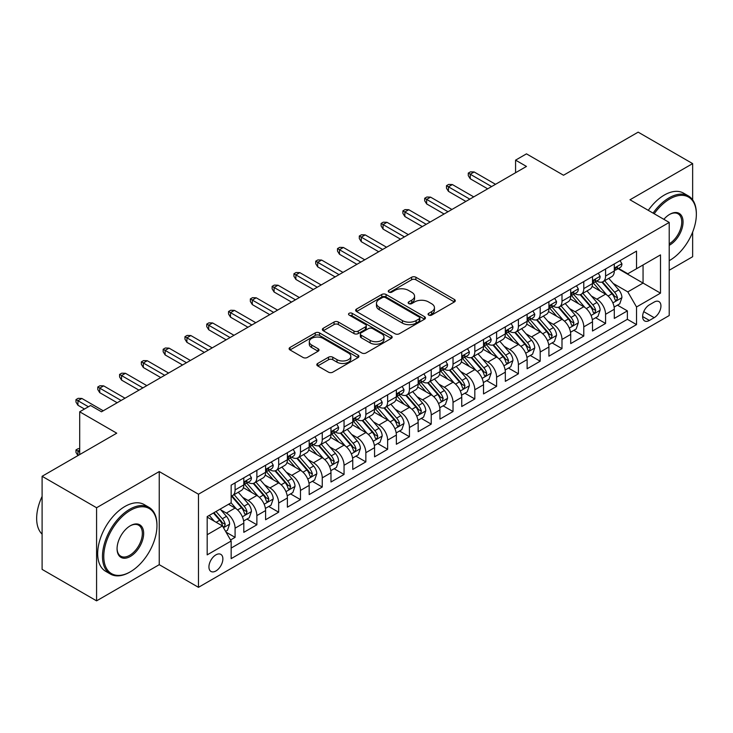 <?xml version="1.0" encoding="UTF-8"?>
<svg xmlns="http://www.w3.org/2000/svg" width="733" height="733" viewBox="0 0 733 733"><rect width="100%" height="100%" fill="white"/><g stroke="black" fill="none" stroke-linecap="round" stroke-linejoin="round"><path stroke-width="1.1" d="M428.677 315.071A2.117 1.219 0 0 0 431.673 315.071L454.396 301.95A3.024 1.75 0 0 0 455.285 300.713A3.024 1.75 0 0 0 454.396 299.476L415.895 277.248A3.024 1.75 0 0 0 411.616 277.248L388.884 290.369A2.117 1.219 0 0 0 388.261 291.239A2.117 1.219 0 0 0 388.884 292.101A2.117 1.219 0 0 0 391.88 292.101L394.821 290.405A9.685 5.589 0 0 1 408.51 290.405L411.717 292.256A9.685 5.589 0 0 1 414.557 296.205A9.685 5.589 0 0 1 411.717 300.163L408.776 301.859A2.117 1.219 0 0 0 408.162 302.72A2.117 1.219 0 0 0 408.776 303.59A2.117 1.219 0 0 0 411.772 303.59L414.713 301.886A9.685 5.589 0 0 1 428.402 301.886L431.618 303.737A9.685 5.589 0 0 1 434.449 307.695A9.685 5.589 0 0 1 431.618 311.644L428.677 313.348A2.117 1.219 0 0 0 428.054 314.21A2.117 1.219 0 0 0 428.677 315.071L428.677 313.348M215.905 570.97A9.859 5.69 120 0 0 222.346 562.275A9.859 5.69 120 0 0 220.835 554.377A9.859 5.69 120 0 0 215.905 554.863A9.859 5.69 120 0 0 209.464 563.549A9.859 5.69 120 0 0 210.976 571.456A9.859 5.69 120 0 0 215.905 570.97M317.701 363.458A3.024 1.75 0 0 0 316.812 364.695A3.024 1.75 0 0 0 317.701 365.923L328.503 372.162A3.024 1.75 0 0 0 332.782 372.162L358.025 357.594A3.024 1.75 0 0 0 358.913 356.357A3.024 1.75 0 0 0 358.025 355.12L319.524 332.892A3.024 1.75 0 0 0 315.245 332.892L290.002 347.46A3.024 1.75 0 0 0 289.114 348.697A3.024 1.75 0 0 0 290.002 349.934L303.05 357.466A3.024 1.75 0 0 0 307.329 357.466L318.131 351.226A3.024 1.75 0 0 0 319.02 349.998A3.024 1.75 0 0 0 318.131 348.761L311.662 345.023A8.09 4.673 0 0 1 309.289 341.715A8.09 4.673 0 0 1 314.283 337.4A8.09 4.673 0 0 1 323.106 338.417L348.45 353.049A8.09 4.673 0 0 1 350.823 356.357A8.09 4.673 0 0 1 345.829 360.673A8.09 4.673 0 0 1 337.006 359.656L332.782 357.218A3.024 1.75 0 0 0 328.503 357.218L317.701 363.458L317.701 365.923M692.648 199.862L692.648 163.606L638.159 132.151L563.512 175.242L526.468 153.857L515.574 160.142L526.468 166.437L101.484 411.799L90.59 405.505L79.695 411.799L79.695 454.579M96.582 507.74L96.582 600.849L159.244 564.676L159.244 471.566L96.582 507.74L42.102 476.285L116.739 433.185L79.695 411.799M159.244 471.566L198.469 494.216L669.22 222.429L669.22 315.538L198.469 587.325L198.469 494.216M692.648 163.606L629.986 199.779L669.22 222.429M395.032 333.753A3.024 1.75 0 0 0 399.311 333.753L424.554 319.176A3.024 1.75 0 0 0 425.442 317.948A3.024 1.75 0 0 0 424.554 316.711L386.053 294.483A3.024 1.75 0 0 0 381.774 294.483L356.531 309.051A3.024 1.75 0 0 0 355.642 310.288A3.024 1.75 0 0 0 356.531 311.525L395.032 333.753M349.998 315.529A2.117 1.219 0 0 1 352.142 315.831L352.142 313.312L391.294 335.916A3.024 1.75 0 0 1 392.173 337.153A3.024 1.75 0 0 1 391.294 338.389L366.051 352.958A3.024 1.75 0 0 1 361.772 352.958L323.262 330.73L323.262 328.256A3.024 1.75 0 0 0 322.373 329.493A3.024 1.75 0 0 0 323.262 330.73M323.262 328.256L334.065 322.016A3.024 1.75 0 0 1 338.344 322.016L353.966 331.032A3.024 1.75 0 0 0 358.245 331.032L365.41 326.9A3.024 1.75 0 0 0 366.289 325.663A3.024 1.75 0 0 0 365.41 324.426L349.146 315.043A2.117 1.219 0 0 1 348.532 314.182A2.117 1.219 0 0 1 349.833 313.046A2.117 1.219 0 0 1 352.142 313.312M96.582 600.849L42.102 569.394L42.102 476.285M669.22 270.248L692.648 256.715L692.648 232.086M230.565 539.983L235.082 537.371L226.039 532.149M220.89 509.93L226.369 513.091A12.333 7.119 60 0 1 235.082 528.191L243.805 523.151L243.805 532.341L256.88 524.791L246.957 519.065M242.687 497.35L248.157 500.502A12.333 7.119 60 0 1 256.88 515.601L265.593 510.571L265.593 519.752L278.668 512.202L268.754 506.485M264.485 484.76L269.955 487.921A12.333 7.119 60 0 1 278.668 503.021L287.391 497.991L287.391 507.172L300.466 499.622L290.552 493.895M286.273 472.18L291.743 475.341A12.333 7.119 60 0 1 300.466 490.441L309.179 485.402L309.179 494.592L322.254 487.042L312.34 481.315M308.071 459.6L313.541 462.761A12.333 7.119 60 0 1 322.254 477.852L330.977 472.822L330.977 482.012L344.052 474.462L334.138 468.735M329.859 447.011L335.338 450.172A12.333 7.119 60 0 1 344.052 465.272L352.765 460.242L352.765 469.422L365.849 461.872L355.926 456.155M351.657 434.431L357.127 437.592A12.333 7.119 60 0 1 365.849 452.692L374.563 447.661L374.563 456.842L387.638 449.292L377.724 443.566M373.454 421.851L378.924 425.012A12.333 7.119 60 0 1 387.638 440.112L396.361 435.072L396.361 444.262L409.435 436.712L399.522 430.986M395.243 409.271L400.713 412.422A12.333 7.119 60 0 1 409.435 427.522L418.149 422.492L418.149 431.682L431.224 424.132L421.31 418.406M417.04 396.681L422.51 399.842A12.333 7.119 60 0 1 431.224 414.942L439.947 409.912L439.947 419.093L453.021 411.543L443.108 405.825M438.829 384.101L444.308 387.262A12.333 7.119 60 0 1 453.021 402.362L461.735 397.332L461.735 406.513L474.819 398.963L464.896 393.236M460.626 371.521L466.096 374.682A12.333 7.119 60 0 1 474.819 389.782L483.533 384.743L483.533 393.933L496.608 386.383L486.694 380.656M482.424 358.941L487.894 362.093A12.333 7.119 60 0 1 496.608 377.193L505.33 372.162L505.33 381.352L518.405 373.803L508.491 368.076M504.212 346.352L509.682 349.513A12.333 7.119 60 0 1 518.405 364.613L527.119 359.582L527.119 368.763L540.194 361.213L530.28 355.487M526.01 333.772L531.48 336.933A12.333 7.119 60 0 1 540.194 352.032L548.916 346.993L548.916 356.183L561.991 348.633L552.077 342.907M547.798 321.191L553.278 324.353A12.333 7.119 60 0 1 561.991 339.452L570.705 334.413L570.705 343.603L583.789 336.053L573.866 330.326M569.596 308.611L575.066 311.763A12.333 7.119 60 0 1 583.789 326.863L592.502 321.833L592.502 331.014L605.577 323.464L605.577 314.283A12.333 7.119 -120 0 0 596.864 299.183L591.394 296.022M595.663 317.746L605.577 323.464M243.805 523.151A12.333 7.119 -120 0 0 235.082 508.051L228.54 504.277M265.593 510.571A12.333 7.119 -120 0 0 256.88 495.471L243.402 487.692M287.391 497.991A12.333 7.119 -120 0 0 278.668 482.891L265.19 475.103M309.179 485.402A12.333 7.119 -120 0 0 300.466 470.302L286.988 462.523M330.977 472.822A12.333 7.119 -120 0 0 322.254 457.722L308.776 449.943M352.765 460.242A12.333 7.119 -120 0 0 344.052 445.142L330.574 437.363M374.563 447.661A12.333 7.119 -120 0 0 365.849 432.562L352.371 424.774M396.361 435.072A12.333 7.119 -120 0 0 387.638 419.972L374.16 412.193M418.149 422.492A12.333 7.119 -120 0 0 409.435 407.392L395.957 399.613M439.947 409.912A12.333 7.119 -120 0 0 431.224 394.812L417.746 387.033M461.735 397.332A12.333 7.119 -120 0 0 453.021 382.232L439.543 374.444M483.533 384.743A12.333 7.119 -120 0 0 474.819 369.643L461.341 361.864M505.33 372.162A12.333 7.119 -120 0 0 496.608 357.063L483.129 349.284M527.119 359.582A12.333 7.119 -120 0 0 518.405 344.483L504.927 336.704M548.916 346.993A12.333 7.119 -120 0 0 540.194 331.902L526.715 324.114M570.705 334.413A12.333 7.119 -120 0 0 561.991 319.313L548.513 311.534M592.502 321.833A12.333 7.119 -120 0 0 583.789 306.733L570.311 298.954M654.175 302.078L649.383 304.846A9.556 5.516 120 0 0 643.143 313.266A9.556 5.516 120 0 0 644.609 320.926A9.556 5.516 120 0 0 649.383 320.449L654.175 317.682A9.556 5.516 120 0 0 660.424 309.262A9.556 5.516 120 0 0 658.958 301.602A9.556 5.516 120 0 0 654.175 302.078M207.182 534.733L222.447 525.918L231.161 541.018L231.161 558.638L636.528 324.6L636.528 306.98L627.805 291.89L613.182 283.442M231.161 541.018L207.182 554.863L207.182 516.609L231.161 502.765L231.161 485.154L636.528 251.117L636.528 268.736L660.497 254.892L660.497 293.145L636.528 306.98M248.047 482.323L248.157 482.387A12.333 7.119 60 0 0 254.324 482.992L263.037 477.962A12.333 7.119 -120 0 0 265.593 472.318L265.593 465.272M269.836 469.734L269.955 469.807A12.333 7.119 60 0 0 276.121 470.412L284.835 465.382A12.333 7.119 -120 0 0 287.391 459.738L287.391 452.692M291.633 457.154L291.743 457.218A12.333 7.119 60 0 0 297.91 457.832L306.632 452.802A12.333 7.119 -120 0 0 309.179 447.157L309.179 440.112M313.431 444.574L313.541 444.638A12.333 7.119 60 0 0 319.707 445.252L328.421 440.212A12.333 7.119 -120 0 0 330.977 434.568L330.977 427.522M335.219 431.994L335.338 432.058A12.333 7.119 60 0 0 341.496 432.662L350.218 427.632A12.333 7.119 -120 0 0 352.765 421.988L352.765 414.942M357.017 419.404L357.127 419.468A12.333 7.119 60 0 0 363.293 420.082L372.007 415.052A12.333 7.119 -120 0 0 374.563 409.408L374.563 402.362M378.805 406.824L378.924 406.888A12.333 7.119 60 0 0 385.091 407.502L393.804 402.472A12.333 7.119 -120 0 0 396.361 396.828L396.361 389.773M400.603 394.244L400.713 394.308A12.333 7.119 60 0 0 406.879 394.922L415.602 389.883A12.333 7.119 -120 0 0 418.149 384.239L418.149 377.193M422.4 381.655L422.51 381.728A12.333 7.119 60 0 0 428.677 382.333L437.39 377.303A12.333 7.119 -120 0 0 439.947 371.658L439.947 364.613M444.189 369.075L444.308 369.139A12.333 7.119 60 0 0 450.465 369.753L459.188 364.722A12.333 7.119 -120 0 0 461.735 359.078L461.735 352.032M465.986 356.495L466.096 356.559A12.333 7.119 60 0 0 472.263 357.173L480.976 352.133A12.333 7.119 -120 0 0 483.533 346.489L483.533 339.443M487.775 343.914L487.894 343.979A12.333 7.119 60 0 0 494.06 344.583L502.774 339.553A12.333 7.119 -120 0 0 505.33 333.909L505.33 326.863M509.572 331.325L509.682 331.398A12.333 7.119 60 0 0 515.849 332.003L524.571 326.973A12.333 7.119 -120 0 0 527.119 321.329L527.119 314.283M531.361 318.745L531.48 318.809A12.333 7.119 60 0 0 537.646 319.423L546.36 314.393A12.333 7.119 -120 0 0 548.916 308.749L548.916 301.703M553.158 306.165L553.278 306.229A12.333 7.119 60 0 0 559.435 306.843L568.157 301.804A12.333 7.119 -120 0 0 570.705 296.159L570.705 289.114M574.956 293.585L575.066 293.649A12.333 7.119 60 0 0 581.232 294.254L589.946 289.223A12.333 7.119 -120 0 0 592.502 283.579L592.502 276.533M231.161 548.064L627.375 319.313L627.375 310.884L614.3 318.434L614.3 309.253A12.333 7.119 -120 0 0 605.577 294.153L592.099 286.365M596.744 280.996L596.864 281.06A12.333 7.119 -120 0 0 603.021 281.674A12.333 7.119 -120 0 0 605.577 276.029L605.577 268.984M603.021 281.674L611.743 276.643A12.333 7.119 -120 0 0 614.3 270.999L614.3 263.953M235.082 482.891L235.082 489.937A12.333 7.119 60 0 1 232.526 495.581A12.333 7.119 60 0 1 231.161 496.076M232.526 495.581L241.249 490.542A12.333 7.119 -120 0 0 243.805 484.898L243.805 477.852M256.88 470.302L256.88 477.348A12.333 7.119 60 0 1 254.324 482.992M278.668 457.722L278.668 464.768A12.333 7.119 60 0 1 276.121 470.412M300.466 445.142L300.466 452.188A12.333 7.119 60 0 1 297.91 457.832M322.254 432.562L322.254 439.608A12.333 7.119 60 0 1 319.707 445.252M344.052 419.972L344.052 427.018A12.333 7.119 60 0 1 341.496 432.662M365.849 407.392L365.849 414.438A12.333 7.119 60 0 1 363.293 420.082M387.638 394.812L387.638 401.858A12.333 7.119 60 0 1 385.091 407.502M409.435 382.232L409.435 389.278A12.333 7.119 60 0 1 406.879 394.922M431.224 369.643L431.224 376.689A12.333 7.119 60 0 1 428.677 382.333M453.021 357.063L453.021 364.109A12.333 7.119 60 0 1 450.465 369.753M474.819 344.483L474.819 351.528A12.333 7.119 60 0 1 472.263 357.173M496.608 331.893L496.608 338.948A12.333 7.119 60 0 1 494.06 344.583M518.405 319.313L518.405 326.359A12.333 7.119 60 0 1 515.849 332.003M540.194 306.733L540.194 313.779A12.333 7.119 60 0 1 537.646 319.423M561.991 294.153L561.991 301.199A12.333 7.119 60 0 1 559.435 306.843M583.789 281.564L583.789 288.61A12.333 7.119 60 0 1 581.232 294.254M583.789 326.863L583.789 336.053M561.991 339.452L561.991 348.633M540.194 352.032L540.194 361.213M518.405 364.613L518.405 373.803M496.608 377.193L496.608 386.383M474.819 389.782L474.819 398.963M453.021 402.362L453.021 411.543M431.224 414.942L431.224 424.132M409.435 427.522L409.435 436.712M387.638 440.112L387.638 449.292M365.849 452.692L365.849 461.872M344.052 465.272L344.052 474.462M322.254 477.852L322.254 487.042M300.466 490.441L300.466 499.622M278.668 503.021L278.668 512.202M256.88 515.601L256.88 524.791M235.082 528.191L235.082 537.371M222.447 525.918L207.182 517.113M627.805 291.89L643.061 283.075L643.061 264.961L660.497 254.892M618.102 268.672L660.497 293.145M618.542 268.415L627.805 273.766L636.528 268.736M159.244 564.676L198.469 587.325M515.574 160.142L515.574 172.731M617.452 305.157L627.375 310.884M627.375 319.313L636.528 324.6M429.52 315.373L431.618 314.164A9.685 5.589 0 0 0 434.449 310.215L434.449 307.695M414.557 296.205L414.557 298.725A9.685 5.589 0 0 1 411.717 302.674L409.628 303.883M454.359 301.978L415.895 279.768A3.024 1.75 0 0 0 411.616 279.768L389.727 292.403M424.517 319.203L386.053 296.993A3.024 1.75 0 0 0 381.774 296.993L356.568 311.543M419.212 318.809A2.117 1.219 0 0 0 419.826 317.948A2.117 1.219 0 0 0 419.212 317.077L385.411 297.571A2.117 1.219 0 0 0 382.415 297.571L379.309 299.357A9.685 5.589 0 0 0 376.478 303.306A9.685 5.589 0 0 0 379.309 307.264L402.417 320.596A9.685 5.589 0 0 0 416.106 320.596L419.212 318.809L419.212 321.329A2.117 1.219 0 0 0 419.826 320.458L419.826 317.948M376.478 303.306L376.478 305.826A9.685 5.589 0 0 0 379.309 309.775L379.309 307.264M419.212 321.329L416.106 323.116A9.685 5.589 0 0 1 402.417 323.116L379.309 309.775M323.308 330.748L334.065 324.536L334.065 322.016M366.289 325.663L366.289 328.182A3.024 1.75 0 0 1 365.41 329.419L358.245 333.552A3.024 1.75 0 0 1 353.966 333.552L338.344 324.536A3.024 1.75 0 0 0 334.065 324.536M352.142 315.831L391.248 338.408M370.165 340.396A8.09 4.673 0 0 0 378.988 341.404A8.09 4.673 0 0 0 383.982 337.088A8.09 4.673 0 0 0 381.609 333.781L372.676 328.631A3.024 1.75 0 0 0 368.406 328.631L361.232 332.764A3.024 1.75 0 0 0 360.352 334.001A3.024 1.75 0 0 0 361.232 335.238L370.165 340.396L370.165 342.907A8.09 4.673 0 0 0 378.988 343.924A8.09 4.673 0 0 0 383.982 339.608L383.982 337.088M360.352 334.001L360.352 336.52A3.024 1.75 0 0 0 361.232 337.748L361.232 335.238M370.165 342.907L361.232 337.748M350.823 356.357L350.823 358.868A8.09 4.673 0 0 1 345.829 363.192A8.09 4.673 0 0 1 337.006 362.175L332.782 359.738A3.024 1.75 0 0 0 328.503 359.738L317.746 365.95M309.289 341.715L309.289 344.235A8.09 4.673 0 0 0 311.662 347.543L311.662 345.023M318.085 351.254L311.662 347.543M357.988 357.612L319.524 335.402A3.024 1.75 0 0 0 315.245 335.402L290.039 349.953M614.117 307.09L619.742 303.838L621.923 297.543A8.164 4.719 -120 0 0 618.744 289.874L608.784 278.348M606.787 294.95L595.407 281.774M600.318 291.111L593.712 283.46A19.571 11.297 -120 0 0 593.098 282.782M601.912 282.113L611.991 293.777A8.164 4.719 60 0 1 614.895 299.403L615.491 300.374L616.6 300.218L617.516 297.891A8.164 4.719 -120 0 0 614.602 292.265L604.643 280.739M602.508 281.93L613.329 294.455A4.16 2.401 60 0 1 614.382 296.086L617.516 297.891M620.072 260.618L621.923 263.825A8.164 4.719 60 0 1 620.228 267.435L616.096 269.826A8.164 4.719 -120 0 0 617.516 267.948L617.342 267.224M614.566 270.211L614.602 270.211A8.164 4.719 -120 0 0 616.096 269.826M616.462 267.343L617.516 267.948C617.003 266.72 616.132 267.224 614.895 269.46A8.164 4.719 60 0 1 614.3 270.624M491.596 186.567L470.238 174.234L470.238 178.77L468.277 175.618L468.277 173.107L470.238 174.234L474.159 171.971L495.517 184.304M470.238 178.77L487.674 188.83M468.277 173.107L470.458 171.852L474.159 171.971M669.22 260.682L669.76 260.371L669.22 260.682A37.603 21.706 120 0 0 669.76 260.371L669.76 260.371A37.603 21.706 120 0 0 696.35 214.311A37.603 21.706 120 0 0 669.76 198.964A37.603 21.706 120 0 0 654.193 213.761M653.076 213.111A38.528 22.247 -60 0 1 669.11 197.828A38.528 22.247 -60 0 1 688.369 195.922A38.528 22.247 -60 0 1 696.35 213.56L696.35 214.311M663.851 219.332A18.801 10.858 -60 0 1 669.76 214.311A18.801 10.858 -60 0 1 683.055 221.989A18.801 10.858 -60 0 1 669.76 245.014A18.801 10.858 -60 0 1 669.22 245.317M648.284 210.344A38.528 22.247 -60 0 1 664.309 195.06A38.528 22.247 -60 0 1 683.577 193.155L688.369 195.922M669.22 243.823A17.876 10.317 120 0 0 680.81 228.064A17.876 10.317 120 0 0 678.043 213.807A17.876 10.317 120 0 0 669.431 214.512M129.714 572.161L130.364 571.786A37.603 21.706 120 0 0 156.954 525.735A37.603 21.706 120 0 0 130.364 510.379A37.603 21.706 120 0 0 103.774 556.429A37.603 21.706 120 0 0 130.364 571.786L129.714 572.161A38.528 22.247 -60 0 1 110.445 574.067A38.528 22.247 -60 0 1 104.544 543.199A38.528 22.247 -60 0 1 129.714 509.252A38.528 22.247 -60 0 1 148.973 507.337A38.528 22.247 -60 0 1 156.954 524.975L156.954 525.735M130.364 556.439A18.801 10.858 -60 0 1 117.069 548.76A18.801 10.858 -60 0 1 130.364 525.735L130.364 525.735A18.801 10.858 -60 0 1 143.659 533.404A18.801 10.858 -60 0 1 130.364 556.439M117.069 548.376A17.876 10.317 120 0 0 120.771 556.191A17.876 10.317 120 0 0 129.714 555.302A17.876 10.317 120 0 0 141.387 539.552A17.876 10.317 120 0 0 138.647 525.222A17.876 10.317 120 0 0 130.034 525.928M110.445 574.067L105.653 571.3A38.528 22.247 -60 0 1 99.743 540.432A38.528 22.247 -60 0 1 124.912 506.485A38.528 22.247 -60 0 1 144.181 504.57L148.973 507.337M42.102 534.165A38.528 22.247 -60 0 1 42.102 496.415M592.319 319.67L597.954 316.418L600.125 310.132A8.164 4.719 -120 0 0 596.946 302.463L586.996 290.928M584.998 307.53L573.618 294.354M578.52 303.691L571.914 296.05A19.571 11.297 -120 0 0 571.309 295.362M580.124 294.703L590.193 306.357A8.164 4.719 60 0 1 593.107 311.992L593.703 312.954L594.802 312.799L595.718 310.48A8.164 4.719 -120 0 0 592.805 304.855L582.854 293.319M580.71 294.51L591.531 307.045A4.16 2.401 60 0 1 592.585 308.666L595.718 310.48M570.521 332.26L576.156 329.007L578.337 322.712A8.164 4.719 -120 0 0 575.158 315.043L565.198 303.517M563.201 320.11L551.821 306.935M556.723 316.271L550.116 308.63A19.571 11.297 -120 0 0 549.512 307.942M558.326 307.283L568.396 318.947A8.164 4.719 60 0 1 571.309 324.572L571.905 325.534L573.004 325.388L573.93 323.061A8.164 4.719 -120 0 0 571.016 317.435L561.057 305.908M558.922 307.09L569.743 319.625A4.16 2.401 60 0 1 570.787 321.246L573.93 323.061M548.733 344.84L554.359 341.587L556.539 335.293A8.164 4.719 -120 0 0 553.36 327.624L543.4 316.097M541.412 332.69L530.023 319.515M534.934 328.86L528.328 321.21A19.571 11.297 -120 0 0 527.723 320.532M536.529 319.863L546.607 331.527A8.164 4.719 60 0 1 549.521 337.153L550.107 338.124L551.216 337.968L552.132 335.641A8.164 4.719 -120 0 0 549.219 330.015L539.259 318.489M537.124 319.68L547.945 332.205A4.16 2.401 60 0 1 548.999 333.836L552.132 335.641M526.935 357.42L532.57 354.167L534.751 347.882A8.164 4.719 -120 0 0 531.572 340.213L521.612 328.677M519.615 345.28L508.235 332.104M513.137 341.441L506.53 333.79A19.571 11.297 -120 0 0 505.926 333.112M514.74 332.452L524.81 344.107A8.164 4.719 60 0 1 527.723 349.733L528.319 350.704L529.418 350.548L530.335 348.23A8.164 4.719 -120 0 0 527.43 342.595L517.471 331.069M515.336 332.26L526.157 344.785A4.16 2.401 60 0 1 527.201 346.416L530.335 348.23M598.275 273.198L600.125 276.405A8.164 4.719 60 0 1 598.44 280.024L594.298 282.416A8.164 4.719 -120 0 0 595.718 280.528L595.544 279.804M592.777 282.791L592.805 282.791A8.164 4.719 -120 0 0 594.298 282.416M594.665 279.924L595.718 280.528C595.205 279.3 594.335 279.804 593.107 282.04A8.164 4.719 60 0 1 592.502 283.204M469.807 199.147L448.449 186.823L448.449 191.35L446.479 188.207L446.479 185.687L448.449 186.823L452.371 184.56L473.729 196.884M448.449 191.35L465.876 201.419M446.479 185.687L448.66 184.432L452.371 184.56M576.486 285.778L578.337 288.994A8.164 4.719 60 0 1 576.642 292.604L572.5 294.996A8.164 4.719 -120 0 0 573.93 293.118L573.756 292.385M570.98 295.381L571.016 295.381A8.164 4.719 -120 0 0 572.5 294.996M572.867 292.504L573.93 293.118C573.417 291.881 572.537 292.385 571.309 294.62A8.164 4.719 60 0 1 570.705 295.784M448.01 211.736L426.652 199.403L426.652 203.93L424.691 200.787L424.691 198.267L426.652 199.403L430.573 197.14L451.931 209.473M426.652 203.93L444.088 213.999M424.691 198.267L426.872 197.012L430.573 197.14M554.689 298.368L556.539 301.575A8.164 4.719 60 0 1 554.854 305.185L550.712 307.576A8.164 4.719 -120 0 0 552.132 305.698L551.958 304.974M549.191 307.961L549.219 307.961A8.164 4.719 -120 0 0 550.712 307.576M551.079 305.084L552.132 305.698C551.619 304.47 550.749 304.965 549.521 307.209A8.164 4.719 60 0 1 548.916 308.364M426.212 224.316L404.854 211.984L404.854 216.519L402.893 213.367L402.893 210.857L404.854 211.984L408.776 209.72L430.134 222.053M404.854 216.519L422.29 226.579M402.893 210.857L405.074 209.592L408.776 209.72M532.9 310.948L534.751 314.155A8.164 4.719 60 0 1 533.056 317.774L528.914 320.156A8.164 4.719 -120 0 0 530.335 318.278L530.17 317.554M527.394 320.541L527.43 320.541A8.164 4.719 -120 0 0 528.914 320.156M529.281 317.673L530.335 318.278C529.822 317.05 528.951 317.554 527.723 319.79A8.164 4.719 60 0 1 527.119 320.953M404.424 236.896L383.066 224.564L383.066 229.099L381.105 225.956L381.105 223.437L383.066 224.564L386.987 222.301L408.345 234.633M383.066 229.099L400.502 239.16M381.105 223.437L383.286 222.181L386.987 222.301M505.147 370L510.773 366.747L512.953 360.462A8.164 4.719 -120 0 0 509.774 352.793L499.814 341.266M497.817 357.86L486.437 344.684M491.348 354.021L484.742 346.379A19.571 11.297 -120 0 0 484.128 345.692M492.942 345.032L503.021 356.696A8.164 4.719 60 0 1 505.926 362.322L506.521 363.284L507.63 363.128L508.546 360.81A8.164 4.719 -120 0 0 505.633 355.184L495.673 343.649M493.538 344.84L504.359 357.374A4.16 2.401 60 0 1 505.413 358.996L508.546 360.81M511.103 323.528L512.953 326.735A8.164 4.719 60 0 1 511.267 330.354L507.126 332.745A8.164 4.719 -120 0 0 508.546 330.858L508.372 330.134M505.596 333.121L505.633 333.121A8.164 4.719 -120 0 0 507.126 332.745M507.493 330.253L508.546 330.858C508.033 329.63 507.163 330.134 505.926 332.37A8.164 4.719 60 0 1 505.33 333.533M382.626 249.486L361.268 237.153L361.268 241.679L359.307 238.537L359.307 236.017L361.268 237.153L365.19 234.89L386.548 247.213M361.268 241.679L378.704 251.749M359.307 236.017L361.488 234.762L365.19 234.89M483.349 382.589L488.984 379.337L491.156 373.042A8.164 4.719 -120 0 0 487.976 365.373L478.026 353.847M476.029 370.44L464.649 357.264M469.551 366.61L462.944 358.959A19.571 11.297 -120 0 0 462.34 358.281M471.154 357.612L481.224 369.276A8.164 4.719 60 0 1 484.137 374.902L484.733 375.873L485.832 375.717L486.749 373.39A8.164 4.719 -120 0 0 483.835 367.764L473.885 356.238M471.74 357.42L482.571 369.954A4.16 2.401 60 0 1 483.615 371.576L486.749 373.39M461.552 395.169L467.187 391.917L469.367 385.622A8.164 4.719 -120 0 0 466.188 377.953L456.228 366.427M454.231 383.029L442.851 369.844M447.753 379.19L441.147 371.539A19.571 11.297 -120 0 0 440.542 370.861M449.356 370.192L459.426 381.856A8.164 4.719 60 0 1 462.34 387.482L462.935 388.453L464.035 388.298L464.96 385.97A8.164 4.719 -120 0 0 462.047 380.345L452.087 368.818M449.952 370.009L460.773 382.534A4.16 2.401 60 0 1 461.817 384.165L464.96 385.97M439.763 407.75L445.398 404.497L447.57 398.211A8.164 4.719 -120 0 0 444.39 390.542L434.431 379.007M432.443 395.609L421.063 382.434M425.965 391.77L419.358 384.119A19.571 11.297 -120 0 0 418.754 383.441M427.568 382.782L437.638 394.436A8.164 4.719 60 0 1 440.551 400.062L441.138 401.033L442.246 400.878L443.163 398.56A8.164 4.719 -120 0 0 440.249 392.934L430.289 381.398M428.154 382.589L438.975 395.114A4.16 2.401 60 0 1 440.029 396.745L443.163 398.56M417.966 420.33L423.601 417.086L425.781 410.792A8.164 4.719 -120 0 0 422.602 403.123L412.642 391.596M410.645 408.189L399.265 395.014M404.167 404.35L397.561 396.709A19.571 11.297 -120 0 0 396.956 396.022M405.77 395.362L415.84 407.026A8.164 4.719 60 0 1 418.754 412.652L419.349 413.614L420.449 413.458L421.365 411.14A8.164 4.719 -120 0 0 418.461 405.514L408.501 393.988M406.366 395.169L417.187 407.704A4.16 2.401 60 0 1 418.231 409.326L421.365 411.14M396.177 432.919L401.803 429.666L403.984 423.372A8.164 4.719 -120 0 0 400.804 415.703L390.845 404.176M388.847 420.769L377.468 407.594M382.379 416.94L375.772 409.289A19.571 11.297 -120 0 0 375.159 408.611M383.973 407.942L394.052 419.606A8.164 4.719 60 0 1 396.956 425.232L397.552 426.203L398.66 426.047L399.577 423.72A8.164 4.719 -120 0 0 396.663 418.094L386.703 406.568M384.568 407.75L395.389 420.284A4.16 2.401 60 0 1 396.443 421.915L399.577 423.72M489.305 336.117L491.156 339.324A8.164 4.719 60 0 1 489.47 342.934L485.328 345.325A8.164 4.719 -120 0 0 486.749 343.447L486.575 342.723M483.807 345.71L483.835 345.71A8.164 4.719 -120 0 0 485.328 345.325M485.695 342.833L486.749 343.447C486.236 342.21 485.365 342.714 484.137 344.95A8.164 4.719 60 0 1 483.533 346.113M360.838 262.066L339.48 249.733L339.48 254.259L337.51 251.117L337.51 248.597L339.48 249.733L343.401 247.47L364.759 259.803M339.48 254.259L356.907 264.329M337.51 248.597L339.691 247.342L343.401 247.47M467.517 348.697L469.367 351.904A8.164 4.719 60 0 1 467.672 355.514L463.531 357.906A8.164 4.719 -120 0 0 464.96 356.027L464.786 355.303M462.01 358.29L462.047 358.29A8.164 4.719 -120 0 0 463.531 357.906M463.907 355.413L464.96 356.027C464.447 354.799 463.568 355.303 462.34 357.539A8.164 4.719 60 0 1 461.735 358.703M339.04 274.646L317.682 262.313L317.682 266.849L315.721 263.697L315.721 261.186L317.682 262.313L321.604 260.05L342.962 272.383M317.682 266.849L335.118 276.909M315.721 261.186L317.902 259.922L321.604 260.05M445.719 361.277L447.57 364.484A8.164 4.719 60 0 1 445.884 368.103L441.742 370.495A8.164 4.719 -120 0 0 443.163 368.607L442.989 367.884M440.221 370.871L440.249 370.871A8.164 4.719 -120 0 0 441.742 370.495M442.109 368.003L443.163 368.607C442.65 367.38 441.779 367.884 440.551 370.119A8.164 4.719 60 0 1 439.947 371.283M317.242 287.226L295.885 274.902L295.885 279.429L293.924 276.286L293.924 273.766L295.885 274.902L299.815 272.63L321.173 284.963M295.885 279.429L313.321 289.498M293.924 273.766L296.105 272.511L299.815 272.63M423.931 373.857L425.781 377.064A8.164 4.719 60 0 1 424.086 380.684L419.945 383.075A8.164 4.719 -120 0 0 421.365 381.187L421.2 380.464M418.424 383.46L418.461 383.46A8.164 4.719 -120 0 0 419.945 383.075M420.311 380.583L421.365 381.187C420.852 379.96 419.982 380.464 418.754 382.699A8.164 4.719 60 0 1 418.149 383.863M295.454 299.815L274.096 287.483L274.096 292.009L272.135 288.866L272.135 286.346L274.096 287.483L278.018 285.219L299.376 297.543M274.096 292.009L291.532 302.078M272.135 286.346L274.316 285.091L278.018 285.219M402.133 386.447L403.984 389.654A8.164 4.719 60 0 1 402.298 393.264L398.156 395.655A8.164 4.719 -120 0 0 399.577 393.777L399.403 393.053M396.626 396.04L396.663 396.04A8.164 4.719 -120 0 0 398.156 395.655M398.523 393.163L399.577 393.777C399.064 392.54 398.193 393.044 396.956 395.289A8.164 4.719 60 0 1 396.361 396.443M273.656 312.395L252.299 300.063L252.299 304.589L250.338 301.446L250.338 298.936L252.299 300.063L256.22 297.8L277.578 310.132M252.299 304.589L269.735 314.659M250.338 298.936L252.519 297.671L256.22 297.8M374.38 445.499L380.015 442.246L382.186 435.952A8.164 4.719 -120 0 0 379.007 428.283L369.056 416.756M367.059 433.359L355.679 420.183M360.581 429.52L353.975 421.869A19.571 11.297 -120 0 0 353.37 421.191M362.184 420.522L372.254 432.186A8.164 4.719 60 0 1 375.168 437.812L375.763 438.783L376.863 438.627L377.779 436.3A8.164 4.719 -120 0 0 374.865 430.674L364.915 419.148M362.771 420.339L373.601 432.864A4.16 2.401 60 0 1 374.645 434.495L377.779 436.3M380.335 399.027L382.186 402.234A8.164 4.719 60 0 1 380.5 405.844L376.359 408.235A8.164 4.719 -120 0 0 377.779 406.357L377.605 405.633M374.838 408.62L374.865 408.62A8.164 4.719 -120 0 0 376.359 408.235M376.725 405.752L377.779 406.357C377.266 405.129 376.396 405.633 375.168 407.869A8.164 4.719 60 0 1 374.563 409.032M251.868 324.976L230.51 312.643L230.51 317.178L228.549 314.026L228.549 311.516L230.51 312.643L234.432 310.38L255.79 322.712M230.51 317.178L247.937 327.239M228.549 311.516L230.721 310.251L234.432 310.38M352.582 458.079L358.217 454.827L360.398 448.541A8.164 4.719 -120 0 0 357.218 440.872L347.259 429.336M345.261 445.939L333.881 432.763M338.783 442.1L332.177 434.458A19.571 11.297 -120 0 0 331.573 433.771M340.387 433.111L350.456 444.766A8.164 4.719 60 0 1 353.37 450.392L353.966 451.363L355.074 451.207L355.991 448.889A8.164 4.719 -120 0 0 353.077 443.263L343.117 431.728M340.982 432.919L351.803 445.444A4.16 2.401 60 0 1 352.848 447.075L355.991 448.889M358.547 411.607L360.398 414.814A8.164 4.719 60 0 1 358.703 418.433L354.561 420.824A8.164 4.719 -120 0 0 355.991 418.937L355.817 418.213M353.04 421.2L353.077 421.2A8.164 4.719 -120 0 0 354.561 420.824M354.937 418.332L355.991 418.937C355.478 417.709 354.598 418.213 353.37 420.449A8.164 4.719 60 0 1 352.765 421.612M230.07 337.556L208.713 325.232L208.713 329.758L206.752 326.616L206.752 324.096L208.713 325.232L212.634 322.96L233.992 335.293M208.713 329.758L226.149 339.828M206.752 324.096L208.932 322.841L212.634 322.96M330.794 470.668L336.429 467.416L338.6 461.121A8.164 4.719 -120 0 0 335.421 453.452L325.461 441.926M323.473 458.519L312.093 445.343M316.995 454.68L310.389 447.038A19.571 11.297 -120 0 0 309.784 446.351M318.598 445.691L328.668 457.355A8.164 4.719 60 0 1 331.582 462.981L332.168 463.943L333.277 463.787L334.193 461.469A8.164 4.719 -120 0 0 331.279 455.844L321.32 444.317M319.185 445.499L330.006 458.033A4.16 2.401 60 0 1 331.059 459.655L334.193 461.469M336.749 424.187L338.6 427.403A8.164 4.719 60 0 1 336.914 431.013L332.773 433.405A8.164 4.719 -120 0 0 334.193 431.526L334.019 430.793M331.252 433.789L331.279 433.789A8.164 4.719 -120 0 0 332.773 433.405M333.139 430.912L334.193 431.526C333.68 430.289 332.809 430.793 331.582 433.029A8.164 4.719 60 0 1 330.977 434.193M208.273 350.145L186.915 337.812L186.915 342.338L184.954 339.196L184.954 336.676L186.915 337.812L190.846 335.549L212.203 347.882M186.915 342.338L204.351 352.408M184.954 336.676L187.135 335.421L190.846 335.549M308.996 483.249L314.631 479.996L316.812 473.701A8.164 4.719 -120 0 0 313.632 466.032L303.673 454.506M301.675 471.099L290.295 457.923M295.197 467.269L288.591 459.618A19.571 11.297 -120 0 0 287.987 458.94M296.801 458.272L306.87 469.935A8.164 4.719 60 0 1 309.784 475.561L310.38 476.532L311.479 476.377L312.395 474.049A8.164 4.719 -120 0 0 309.491 468.424L299.531 456.897M297.396 458.079L308.217 470.613A4.16 2.401 60 0 1 309.262 472.244L312.395 474.049M314.961 436.776L316.812 439.983A8.164 4.719 60 0 1 315.117 443.593L310.975 445.985A8.164 4.719 -120 0 0 312.395 444.106L312.231 443.383M309.454 446.37L309.491 446.37A8.164 4.719 -120 0 0 310.975 445.985M311.342 443.492L312.395 444.106C311.882 442.879 311.012 443.373 309.784 445.618A8.164 4.719 60 0 1 309.179 446.773M186.484 362.725L165.127 350.392L165.127 354.928L163.166 351.776L163.166 349.265L165.127 350.392L169.048 348.129L190.406 360.462M165.127 354.928L182.563 364.988M163.166 349.265L165.346 348.001L169.048 348.129M287.208 495.829L292.834 492.576L295.014 486.281A8.164 4.719 -120 0 0 291.835 478.612L281.875 467.086M279.878 483.688L268.498 470.513M273.409 479.849L266.803 472.199A19.571 11.297 -120 0 0 266.198 471.521M275.003 470.861L285.082 482.516A8.164 4.719 60 0 1 287.987 488.141L288.582 489.113L289.691 488.957L290.607 486.63A8.164 4.719 -120 0 0 287.693 481.004L277.734 469.477M275.599 470.668L286.42 483.194A4.16 2.401 60 0 1 287.473 484.825L290.607 486.63M293.163 449.356L295.014 452.563A8.164 4.719 60 0 1 293.328 456.173L289.187 458.565A8.164 4.719 -120 0 0 290.607 456.686L290.433 455.963M287.657 458.95L287.693 458.95A8.164 4.719 -120 0 0 289.187 458.565M289.553 456.082L290.607 456.686C290.094 455.459 289.223 455.963 287.987 458.198A8.164 4.719 60 0 1 287.391 459.362M164.687 375.305L143.329 362.972L143.329 367.508L141.368 364.365L141.368 361.845L143.329 362.972L147.251 360.709L168.608 373.042M143.329 367.508L160.765 377.568M141.368 361.845L143.549 360.59L147.251 360.709M265.41 508.409L271.045 505.156L273.226 498.871A8.164 4.719 -120 0 0 270.037 491.202L260.087 479.666M258.089 496.268L246.709 483.093M251.611 492.429L245.005 484.788A19.571 11.297 -120 0 0 244.401 484.101M253.215 483.441L263.284 495.096A8.164 4.719 60 0 1 266.198 500.731L266.794 501.693L267.893 501.537L268.809 499.219A8.164 4.719 -120 0 0 265.896 493.593L255.945 482.057M253.801 483.249L264.631 495.783A4.16 2.401 60 0 1 265.676 497.405L268.809 499.219M271.366 461.937L273.226 465.143A8.164 4.719 60 0 1 271.531 468.763L267.389 471.154A8.164 4.719 -120 0 0 268.809 469.267L268.644 468.543M265.868 471.53L265.896 471.53A8.164 4.719 -120 0 0 267.389 471.154M267.756 468.662L268.809 469.267C268.296 468.039 267.426 468.543 266.198 470.778A8.164 4.719 60 0 1 265.593 471.942M142.898 387.885L121.541 375.562L121.541 380.088L119.58 376.945L119.58 374.426L121.541 375.562L125.462 373.299L146.82 385.622M121.541 380.088L138.968 390.158M119.58 374.426L121.751 373.17L125.462 373.299M243.622 520.998L249.247 517.745L251.428 511.451A8.164 4.719 -120 0 0 248.249 503.782L238.289 492.255M236.292 508.849L231.078 502.811M229.814 505.019L228.971 504.029M231.417 496.021L241.487 507.685A8.164 4.719 60 0 1 244.401 513.311L244.996 514.273L246.105 514.126L247.021 511.799A8.164 4.719 -120 0 0 244.107 506.173L234.148 494.647M232.013 495.829L242.834 508.363A4.16 2.401 60 0 1 243.878 509.985L247.021 511.799M225.599 531.398L227.459 530.325L229.631 524.031A8.164 4.719 -120 0 0 226.451 516.362L220.184 509.105M214.329 521.236L209.29 515.4M208.025 517.599L207.182 516.628M213.431 513.008L219.698 520.265A8.164 4.719 60 0 1 222.612 525.891L223.208 526.862L224.307 526.706L225.223 524.379A8.164 4.719 -120 0 0 222.31 518.753L216.043 511.497M213.935 512.715L221.036 520.943A4.16 2.401 60 0 1 222.09 522.574L225.223 524.379M79.695 450.053L77.945 451.052L79.695 452.059M75.985 449.925L77.945 451.052L77.945 455.587L75.985 452.435L75.985 449.925L78.165 448.66L79.695 448.715M249.577 474.517L251.428 477.733A8.164 4.719 60 0 1 249.733 481.343L245.592 483.734A8.164 4.719 -120 0 0 247.021 481.856L246.847 481.132M244.071 484.119L244.107 484.119A8.164 4.719 -120 0 0 245.592 483.734M245.967 481.242L247.021 481.856C246.508 480.619 245.628 481.123 244.401 483.359A8.164 4.719 60 0 1 243.805 484.522M121.101 400.475L99.743 388.142L99.743 392.668L97.782 389.525L97.782 387.006L99.743 388.142L103.665 385.879L125.022 398.211M99.743 392.668L117.179 402.738M97.782 387.006L99.963 385.75L103.665 385.879M88.409 406.76L77.945 400.722L77.945 405.257L75.985 402.105L75.985 399.595L77.945 400.722L81.876 398.459L103.234 410.792M77.945 405.257L84.487 409.032M75.985 399.595L78.165 398.331L81.876 398.459M226.369 513.091L235.082 508.051M248.157 500.502L256.88 495.471M269.955 487.921L278.668 482.891M291.743 475.341L300.466 470.302M313.541 462.761L322.254 457.722M335.338 450.172L344.052 445.142M357.127 437.592L365.849 432.562M378.924 425.012L387.638 419.972M400.713 412.422L409.435 407.392M422.51 399.842L431.224 394.812M444.308 387.262L453.021 382.232M466.096 374.682L474.819 369.643M487.894 362.093L496.608 357.063M509.682 349.513L518.405 344.483M531.48 336.933L540.194 331.902M553.278 324.353L561.991 319.313M575.066 311.763L583.789 306.733M596.864 299.183L605.577 294.153M605.577 276.029L614.3 270.999M235.082 489.937L243.805 484.898M256.88 477.348L265.593 472.318M278.668 464.768L287.391 459.738M300.466 452.188L309.179 447.157M322.254 439.608L330.977 434.568M344.052 427.018L352.765 421.988M365.849 414.438L374.563 409.408M387.638 401.858L396.361 396.828M409.435 389.278L418.149 384.239M431.224 376.689L439.947 371.658M453.021 364.109L461.735 359.078M474.819 351.528L483.533 346.489M496.608 338.948L505.33 333.909M518.405 326.359L527.119 321.329M540.194 313.779L548.916 308.749M561.991 301.199L570.705 296.159M583.789 288.61L592.502 283.579M605.577 314.283L614.3 309.253M643.73 311.644L654.175 317.682M642.63 316.546L649.383 320.449M431.618 314.164L431.618 311.644M408.776 303.59L408.776 301.859M411.717 302.674L411.717 300.163M388.884 292.101L388.884 290.369M411.616 279.768L411.616 277.248M415.895 279.768L415.895 277.248M454.396 301.95L454.396 299.476M356.531 311.525L356.531 309.051M381.774 296.993L381.774 294.483M386.053 296.993L386.053 294.483M424.554 319.176L424.554 316.711M402.417 323.116L402.417 320.596M416.106 323.116L416.106 320.596M338.344 324.536L338.344 322.016M353.966 333.552L353.966 331.032M358.245 333.552L358.245 331.032M365.41 329.419L365.41 326.9M391.294 338.389L391.294 335.916M328.503 359.738L328.503 357.218M332.782 359.738L332.782 357.218M337.006 362.175L337.006 359.656M318.131 351.226L318.131 348.761M290.002 349.934L290.002 347.46M315.245 335.402L315.245 332.892M319.524 335.402L319.524 332.892M358.025 357.594L358.025 355.12M612.87 302.903L621.868 297.708M614.602 292.265L618.744 289.874M608.088 296.031L611.991 293.777M621.868 263.733L614.3 268.104M591.073 315.483L600.08 310.288M592.805 304.855L596.946 302.463M586.299 308.611L590.193 306.357M569.275 328.063L578.282 322.868M571.016 317.435L575.158 315.043M564.502 321.191L568.396 318.947M547.487 340.653L556.484 335.448M549.219 330.015L553.36 327.624M542.713 333.772L546.607 331.527M525.689 353.233L534.696 348.038M527.43 342.595L531.572 340.213M520.916 346.361L524.81 344.107M600.08 276.314L592.502 280.684M578.282 288.894L570.705 293.273M556.484 301.483L548.916 305.853M534.696 314.063L527.119 318.434M503.901 365.813L512.898 360.618M505.633 355.184L509.774 352.793M499.118 358.941L503.021 356.696M512.898 326.643L505.33 331.014M482.103 378.402L491.11 373.198M483.835 367.764L487.976 365.373M477.33 371.521L481.224 369.276M460.315 390.982L469.312 385.787M462.047 380.345L466.188 377.953M455.532 384.11L459.426 381.856M438.517 403.562L447.515 398.367M440.249 392.934L444.39 390.542M433.744 396.69L437.638 394.436M416.72 416.142L425.726 410.947M418.461 405.514L422.602 403.123M411.946 409.271L415.84 407.026M394.931 428.732L403.929 423.527M396.663 418.094L400.804 415.703M390.148 421.851L394.052 419.606M491.11 339.223L483.533 343.603M469.312 351.813L461.735 356.183M447.515 364.393L439.947 368.763M425.726 376.973L418.149 381.343M403.929 389.553L396.361 393.933M373.134 441.312L382.14 436.117M374.865 430.674L379.007 428.283M368.36 434.44L372.254 432.186M382.14 402.142L374.563 406.513M351.345 453.892L360.343 448.697M353.077 443.263L357.218 440.872M346.562 447.02L350.456 444.766M360.343 414.722L352.765 419.093M329.548 466.472L338.545 461.277M331.279 455.844L335.421 453.452M324.774 459.6L328.668 457.355M338.545 427.302L330.977 431.682M307.75 479.061L316.757 473.857M309.491 468.424L313.632 466.032M302.976 472.18L306.87 469.935M316.757 439.892L309.179 444.262M285.962 491.641L294.959 486.446M287.693 481.004L291.835 478.612M281.179 484.77L285.082 482.516M294.959 452.472L287.391 456.842M264.164 504.222L273.171 499.026M265.896 493.593L270.037 491.202M259.39 497.35L263.284 495.096M273.171 465.052L265.593 469.422M242.376 516.802L251.373 511.607M244.107 506.173L248.249 503.782M237.593 509.93L241.487 507.685M223.473 527.714L229.576 524.196M222.31 518.753L226.451 516.362M216.171 522.299L219.698 520.265M251.373 477.632L243.805 482.012"/></g></svg>
